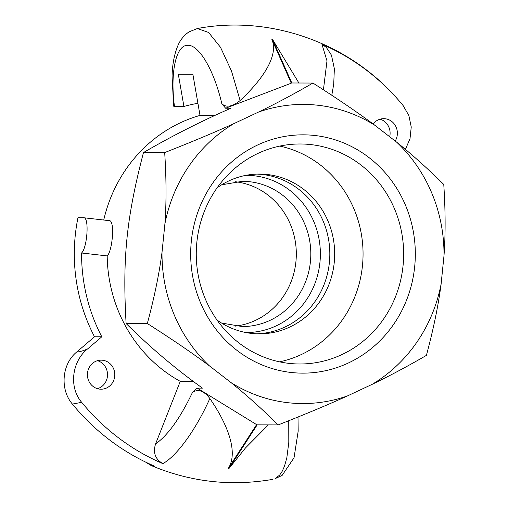 <?xml version="1.0" encoding="UTF-8"?>
<svg xmlns="http://www.w3.org/2000/svg" width="508" height="508" viewBox="0 0 508 508"><rect width="100%" height="100%" fill="white"/><g stroke="black" fill="none" stroke-linecap="round" stroke-linejoin="round"><path stroke-width="0.76" d="M87.49 373.126A14.529 13.691 -90 0 1 101.111 360.159A14.529 13.691 -90 0 1 114.795 374.694A14.529 13.691 -90 0 1 101.092 389.211A14.529 13.691 -90 0 1 87.49 373.126M97.453 388.684A14.529 13.691 90 0 0 107.442 376.231A14.529 13.691 90 0 0 97.479 360.674M279.571 361.842A110.001 103.689 90 0 0 363.055 254.038A110.001 103.689 90 0 0 279.749 146.094M311.061 144.615A110.001 103.689 -90 0 1 403.492 259.925A110.001 103.689 -90 0 1 299.86 363.988A110.001 103.689 -90 0 1 196.259 253.898A110.001 103.689 -90 0 1 300.044 143.986A110.001 103.689 -90 0 1 311.061 144.615M217.011 320.015A79.889 75.311 90 0 0 251.301 333.381A79.889 75.311 90 0 0 259.302 333.845A79.889 75.311 90 0 0 334.677 254.013A79.889 75.311 90 0 0 259.436 174.06A79.889 75.311 90 0 0 217.126 187.814M231.083 382.645L209.34 365.798A149.574 140.995 -90 0 1 162.02 252.254L164.91 223.85A149.574 140.995 -90 0 1 233.94 123.596L258.572 112.039A149.574 140.995 -90 0 1 374.929 125.33L396.672 142.183A149.574 140.995 -90 0 1 443.992 255.721L441.103 284.124A149.574 140.995 -90 0 1 372.072 384.378L347.44 395.935A149.574 140.995 -90 0 1 231.083 382.645C246.742 395.237 262.439 409.327 278.181 424.917L256.438 424.859L228.263 468.465C239.027 451.587 226.447 422.535 209.848 398.501C196.063 429.444 176.765 456.159 162.846 463.614A226.016 213.049 -90 0 1 81.68 402.323C68.466 387.013 72.13 361.055 87.63 348.894C82.95 350.926 79.324 351.955 76.752 351.968C61.817 364.046 59.734 389.395 72.396 404.076L81.68 402.323M315.043 135.522A119.151 112.319 90 0 0 200.279 302.177A119.151 112.319 90 0 0 393.7 324.269A119.151 112.319 90 0 0 315.043 135.522M396.672 142.183C412.331 154.775 428.028 168.866 443.77 184.455C445.478 210.737 445.554 234.493 443.992 255.721M258.572 112.039C276.384 103.403 294.5 93.739 312.909 83.045L291.167 82.988L271.85 39.345C279.19 56.223 261.144 80.937 240.119 100.533L231.489 71.012L220.478 47.25L208.566 32.436L197.339 28.537C270.3 14.726 348.761 42.774 397.866 99.39A226.016 213.049 -90 0 1 403.111 105.55L408.876 115.551L411.245 127.006L410.013 138.678L405.416 149.384M312.909 83.045C337.407 98.641 358.083 112.738 374.929 125.33M441.103 284.124C438.353 305.352 433.457 329.108 426.403 355.384C407.994 366.077 389.884 375.742 372.072 384.378M347.44 395.935C328.435 404.571 305.352 414.23 278.181 424.917M209.34 365.798C192.494 353.2 171.825 339.109 147.32 323.513C154.375 297.231 159.271 273.482 162.02 252.254M164.91 223.85C166.472 202.622 166.395 178.86 164.687 152.578C191.853 141.891 214.941 132.232 233.94 123.596M373.107 123.977A14.529 13.691 -90 0 1 383.705 118.669A14.529 13.691 -90 0 1 385.159 118.751A14.529 13.691 -90 0 1 395.205 141.046M389.687 136.766A14.529 13.691 90 0 0 380.067 119.183M145.523 462.045L151.041 465.468L154.572 466.16A228.778 215.659 -90 0 1 72.396 404.076M288.747 420.732L288.804 442.341L286.829 457.778L284.505 466.134L282.315 471.106L279.749 474.967L275.431 478.498L282.105 475.444L294.03 457.81L298.177 431.203L298.005 417.011M268.357 424.91L245.478 447.948L228.943 468.547L257.118 424.936L197.199 388.131L192.526 392.29C198.177 388.753 203.949 390.823 209.848 398.501M256.877 333.8A79.889 75.311 90 0 0 329.825 254.013A79.889 75.311 90 0 0 257.01 174.098M271.85 39.345L272.193 39.383A215.805 203.422 -90 0 1 272.529 39.421L298.92 83.039M397.866 99.39A226.016 213.049 -90 0 0 321.945 44.26L326.987 60.877L323.431 89.795M173.673 106.064L174.466 106.439L183.915 106.445L178.327 74.225L192.875 74.238L200.012 115.411A143.44 135.217 90 0 0 103.74 220.034M197.91 103.308A152.521 143.77 90 0 0 183.915 106.445M240.119 100.533C232.467 106.718 226.371 107.804 221.831 103.784L225.635 108.223L230.899 108.223C200.584 121.501 171.444 136.277 143.472 152.559C126.473 217.913 122.384 258.121 126.105 323.494C150.012 347.224 175.47 368.77 202.47 388.137L197.199 388.131M214.967 115.424L200.012 115.411M321.945 44.26L326.523 47.53M162.846 463.614C155.308 459.289 152.876 452.749 155.55 443.998L180.27 381.349L193.269 381.362M272.529 39.421L291.827 83.033M291.503 83.033L290.646 83.433L291.167 82.988M290.646 83.433L225.635 108.223M164.687 152.578L143.472 152.559M147.32 323.513L126.105 323.494M256.438 424.859L256.026 424.313M109.055 220.65C115.132 219.45 112.617 250.793 107.194 255.918A143.44 135.217 90 0 0 180.27 381.349M76.752 351.968L94.526 336.772A170.605 160.82 -90 0 1 77.972 217.722L83.649 217.742L109.284 220.662M94.526 336.772L101.803 336.779L87.63 348.894M83.426 217.722C89.611 216.541 87.255 247.898 81.578 252.99L107.194 255.918M101.803 336.779A170.605 160.82 -90 0 1 81.578 252.99M235.09 326.149A72.631 68.466 90 0 0 296.208 249.853A72.631 68.466 90 0 0 235.204 181.718M228.943 468.547L228.6 468.509A215.805 203.422 -90 0 1 228.263 468.465M174.466 106.439C170.034 72.6 175.939 45.034 187.566 45.333C198.85 44.279 214.179 70.434 221.831 103.784M192.526 392.29C180.315 417.97 167.989 435.204 155.55 443.998M221.666 184.791L242.411 181.312A72.631 68.466 -90 0 1 310.706 249.866A72.631 68.466 -90 0 1 246.183 326.454A72.631 68.466 -90 0 1 242.291 326.568L221.551 323.05M245.866 332.55A78.613 74.105 90 0 0 250.419 332.429A78.613 74.105 90 0 0 320.256 249.536A78.613 74.105 90 0 0 245.999 175.33M151.035 465.468C190.36 482.003 230.981 486.62 272.91 479.336M197.326 28.537L188.951 31.896C183.801 35.56 180.111 40.157 177.87 45.695C174.39 53.931 172.46 63.932 172.079 75.698L173.596 106.185M326.161 47.155L331.451 55.169L334.366 68.726L333.718 84.157L331.8 95.269"/></g></svg>
